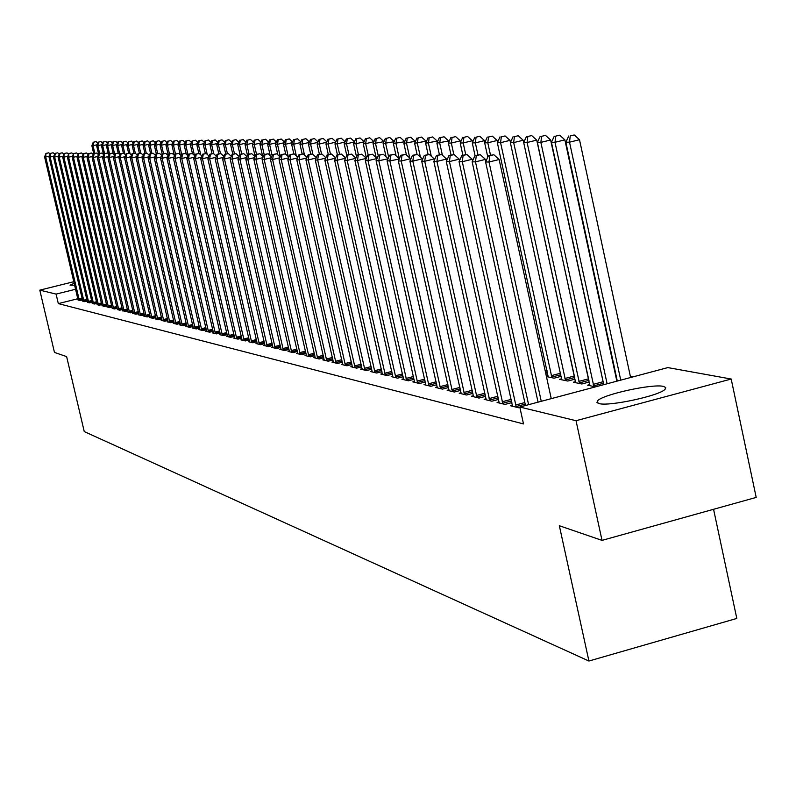 <?xml version="1.0" encoding="UTF-8"?>
<svg xmlns="http://www.w3.org/2000/svg" width="796" height="796" viewBox="0 0 796 796"><rect width="100%" height="100%" fill="white"/><g stroke="black" fill="none" stroke-linecap="round" stroke-linejoin="round"><path stroke-width="1.19" d="M599.08 403.592L596.97 402.517L597.517 400.856C602.453 394.567 652.392 383.582 663.367 386.378L665.735 387.513L665.068 389.304C659.695 395.682 609.119 406.627 599.08 403.592M74.645 285.227L70.048 285.187L74.177 283.257M633.019 376.866L630.362 376.349M667.844 367.593L731.196 379.035L576.035 420.716L519.798 407.025L667.844 367.593M576.035 420.716L602.025 540.385L756.2 497.41L731.196 379.035M713.564 509.291L736.807 618.442L588.921 661.028L84.247 431.571L66.625 356.598L54.466 352.429L39.8 290.132L73.819 281.704M575.528 381.642L573.359 382.219L581.816 383.99L589.249 382.02M499.092 401.94L497.072 402.478L505.002 404.418L511.898 402.587M548.126 375.961L546.404 376.418M561.17 376.319L554.106 378.19L546.444 376.588M473.431 395.721L471.511 396.229L479.043 398.07L485.6 396.338M449.004 389.801L447.183 390.279L454.357 392.03L460.585 390.388M425.731 384.16L423.999 384.607L430.835 386.289L436.775 384.727M403.542 378.777L401.89 379.204L408.408 380.806L414.079 379.314M382.349 373.632L380.777 374.04L387.005 375.573L392.418 374.16M362.1 368.717L360.588 369.115L366.548 370.568L371.722 369.225M342.718 364.011L341.275 364.389L346.986 365.782L351.931 364.498M324.161 359.513L322.788 359.872L328.25 361.205L332.987 359.981M306.37 355.195L305.057 355.533L310.291 356.817L314.838 355.643M289.306 351.046L288.043 351.374L293.067 352.608L297.425 351.484M272.919 347.066L271.705 347.384L276.54 348.558L280.719 347.484M257.178 343.245L256.004 343.544L260.65 344.678L264.67 343.643M242.024 339.564L240.909 339.852L245.377 340.947L249.238 339.952M227.447 336.021L226.372 336.3L230.671 337.345L234.392 336.4M213.418 332.609L212.373 332.877L216.522 333.892L220.104 332.977M199.886 329.325L198.881 329.574L202.881 330.549L206.333 329.673M186.831 326.151L185.866 326.39L189.727 327.335L193.05 326.489M174.234 323.086L173.309 323.325L177.03 324.231L180.244 323.425M162.076 320.131L161.18 320.36L164.772 321.236L167.876 320.45M150.325 317.276L149.459 317.495L152.931 318.34L155.926 317.584M138.962 314.51L138.126 314.719L141.489 315.544L144.384 314.818M127.977 311.843L130.415 312.838L133.221 312.131M117.34 309.256L119.698 310.221L122.415 309.535M107.032 306.749L109.321 307.684L111.957 307.027M97.112 304.699L99.271 305.226L101.818 304.589M87.441 302.331L89.53 302.838L91.998 302.231L58.078 157.091L59.232 157.101L93.58 303.833M78.058 300.032L80.088 300.53L82.476 299.933L49.024 156.991L50.138 157.001L84.008 301.495M77.809 298.749L58.317 303.604L523.499 423.93L519.798 407.025M82.714 301.177L84.774 301.684L87.202 301.077L53.511 157.041L54.645 157.051L88.754 302.649M92.177 303.137L94.366 304.022L96.873 303.395M102.007 305.525L104.256 306.44L106.843 305.793M112.206 308.39L114.475 308.938L117.141 308.271M122.614 310.54L125.012 311.515L127.768 310.828M133.42 313.166L132.604 313.375L135.907 314.181L138.753 313.465M144.593 315.883L143.748 316.092L147.161 316.927L150.106 316.191M156.155 318.689L155.27 318.917L158.802 319.773L161.847 319.007M168.105 321.594L167.19 321.833L170.851 322.718L174.006 321.922M180.483 324.609L179.528 324.848L183.319 325.773L186.592 324.947M193.299 327.723L192.314 327.972L196.244 328.927L199.627 328.071M206.582 330.947L205.567 331.206L209.637 332.201L213.149 331.315M220.363 334.3L219.308 334.569L223.527 335.604L227.178 334.668M234.671 337.773L233.566 338.061L237.954 339.126L241.745 338.161M249.526 341.385L248.382 341.683L252.939 342.787L256.879 341.782M264.969 345.136L263.775 345.444L268.511 346.598L272.61 345.554M281.028 349.036L279.794 349.354L284.719 350.558L288.988 349.464M297.754 353.096L296.46 353.434L301.594 354.688L306.042 353.543M315.176 357.324L313.823 357.673L319.176 358.986L323.813 357.792M333.345 361.742L331.932 362.1L337.514 363.474L342.35 362.22M352.3 366.339L350.827 366.727L356.658 368.15L361.712 366.837M372.11 371.145L370.568 371.553L376.667 373.035L381.951 371.662M392.826 376.17L391.214 376.598L397.582 378.16L403.124 376.707M414.507 381.433L412.816 381.881L419.492 383.513L425.293 381.99M437.233 386.946L435.452 387.413L442.457 389.125L448.536 387.523M461.063 392.726L459.192 393.214L466.546 395.015L472.933 393.324M547.648 373.583L545.887 374.04M486.097 398.796L484.137 399.313L491.858 401.204L498.585 399.423M561.658 378.767L559.538 379.334L567.787 381.055L575.03 379.135M512.425 405.174L510.355 405.721L518.485 407.711L519.868 407.343M589.756 384.597L587.528 385.194L595.498 386.856M58.317 303.604L56.088 294.102L39.8 290.132M602.025 540.385L559.339 525.728L588.921 661.028M75.59 289.256L56.088 294.102M49.372 156.076L45.7 156.951L79.331 300.351M46.417 153.389L48.785 152.822L45.969 153.389L45.7 156.951L44.596 156.941L77.998 299.694M50.138 154.116L48.785 152.822M45.969 153.389L44.596 156.941M94.823 153.349L93.052 145.698L91.858 145.708L93.699 153.618M96.993 144.753L93.052 145.698L93.729 142.156L96.087 141.589L93.729 142.156M91.858 145.708L93.261 142.156M96.087 141.589L97.659 143.071M82.655 300.828L82.486 299.943M52.805 152.842L50.407 153.409L52.805 152.842M53.879 156.115L50.138 157.001L50.854 153.409M54.635 154.165L53.252 152.842M50.407 153.409L49.024 156.991M87.381 301.983L87.212 301.087M57.322 152.862L54.914 153.429L57.322 152.862M58.446 156.145L54.645 157.051L55.372 153.439M59.203 154.215L57.78 152.862M54.914 153.429L53.511 157.041M99.649 153.469L97.838 145.658L96.634 145.668L98.614 154.215M101.838 144.703L97.838 145.658L98.525 142.086L100.893 141.529L98.525 142.086M96.634 145.668L98.037 142.096M100.893 141.529L102.495 143.041M104.545 153.588L102.694 145.618L101.47 145.628L103.55 154.583M106.763 144.653L102.694 145.618L103.39 142.026L105.778 141.459L103.39 142.026M101.47 145.628L102.893 142.036M105.778 141.459L107.42 143.011M92.237 303.505L92.008 302.251M61.919 152.882L59.491 153.459L61.919 152.882M63.083 156.185L59.232 157.101L59.959 153.459M63.839 154.265L62.387 152.882M59.491 153.459L58.078 157.091M67.799 156.225L63.879 157.16L98.475 305.027M64.615 153.489L67.053 152.902L64.138 153.479L63.879 157.16L62.715 157.14L97.062 304.341M68.546 154.325L67.053 152.902M64.138 153.479L62.715 157.14M113.838 156.593L107.938 157.658L109.5 153.718L112.664 153.101L109.5 153.718L107.629 145.588L106.395 145.598L108.365 154.135M111.768 144.603L107.629 145.588L108.326 141.957L110.734 141.389L108.326 141.957M106.395 145.598L107.828 141.967M110.734 141.389L112.415 142.972M114.704 154.414L112.644 145.549L111.38 145.559L113.261 153.668M116.843 144.554L112.644 145.549L113.34 141.897L115.768 141.32L113.34 141.897M111.38 145.559L112.833 141.907M115.768 141.32L117.48 142.942M72.585 156.265L68.605 157.21L103.45 306.241M69.342 153.509L71.799 152.922L68.864 153.509L68.605 157.21L67.421 157.2L102.067 305.903M73.332 154.374L71.799 152.922M68.864 153.509L67.421 157.2M119.878 154.742L117.738 145.509L116.455 145.519L118.236 153.19M122.007 144.494L117.738 145.509L118.435 141.827L120.883 141.25L118.435 141.827M116.455 145.519L117.917 141.837M120.883 141.25L122.634 142.902M77.461 156.305L73.411 157.27L108.505 307.485M74.147 153.538L76.625 152.941L73.66 153.529L73.411 157.27L72.207 157.25L107.092 307.137M78.187 154.434L76.625 152.941M73.66 153.529L72.207 157.25M124.942 154.275L122.912 145.469L121.609 145.479L123.38 153.14M127.241 144.444L122.912 145.469L123.609 141.758L126.076 141.181L123.609 141.758M121.609 145.479L123.091 141.768M126.076 141.181L127.867 142.872M82.406 156.344L78.287 157.319L113.629 308.739M79.023 153.558L81.53 152.961L78.535 153.558L78.287 157.319L77.063 157.309L112.146 308.022M83.132 154.484L81.53 152.961M78.535 153.558L77.063 157.309M130.096 153.787L128.166 145.439L126.843 145.449L128.644 153.22M132.574 144.384L128.166 145.439L128.872 141.698L131.35 141.101L128.872 141.698M126.843 145.449L128.335 141.698M131.35 141.101L133.191 142.842M87.431 156.384L83.242 157.379L118.853 310.012M83.988 153.588L86.505 152.981L83.481 153.588L83.988 153.588L83.242 157.379L81.998 157.369L117.4 309.654M88.147 154.543L86.505 152.981M83.481 153.588L81.998 157.369M135.33 153.29L133.509 145.399L132.166 145.409L133.997 153.349M137.987 144.325L133.509 145.399L134.216 141.628L136.713 141.031L134.216 141.628M132.166 145.409L133.668 141.628M136.713 141.031L138.594 142.802M92.535 156.424L88.286 157.439L124.146 311.306M89.023 153.608L91.57 153.011L88.515 153.608L89.023 153.608L88.286 157.439L87.013 157.419L122.674 310.947M93.251 154.603L91.57 153.011M88.515 153.608L87.013 157.419M140.753 153.22L138.932 145.36L137.569 145.369L139.439 153.479M143.489 144.265L138.932 145.36L139.638 141.549L142.166 140.952L139.638 141.549M137.569 145.369L139.091 141.559M142.166 140.952L144.086 142.773M97.729 156.464L93.401 157.499L129.539 312.619M94.147 153.638L96.714 153.031L93.629 153.638L94.147 153.638L93.401 157.499L92.117 157.479L128.037 312.261M98.435 154.673L96.714 153.031M93.629 153.638L92.117 157.479M146.285 153.3L144.454 145.31L143.061 145.33L144.971 153.608M149.081 144.205L144.454 145.31L145.161 141.479L147.698 140.872L145.161 141.479M143.061 145.33L144.603 141.489M147.698 140.872L149.668 142.733M103.002 156.504L98.614 157.558L135.012 313.962M99.361 153.668L101.938 153.051L98.833 153.668L99.361 153.668L98.614 157.558L97.301 157.538L133.489 313.584M103.709 154.732L101.938 153.051M98.833 153.668L97.301 157.538M151.936 153.429L150.056 145.27L148.643 145.28L150.593 153.747M154.762 144.146L150.056 145.27L150.772 141.409L153.329 140.802L150.772 141.409M148.643 145.28L150.205 141.419M153.329 140.802L155.349 142.703M108.375 156.543L103.908 157.618L140.574 315.325M104.654 153.698L107.251 153.071L104.117 153.688L104.654 153.698L103.908 157.618L102.575 157.598L139.031 314.947M109.072 154.792L107.251 153.071M104.117 153.688L102.575 157.598M157.678 153.568L155.757 145.23L154.325 145.24L156.314 153.887M160.543 144.086L155.757 145.23L156.474 141.33L159.051 140.723L156.474 141.33M154.325 145.24L155.897 141.34M159.051 140.723L161.12 142.663M110.037 153.727L109.291 157.678L146.235 316.709M144.663 316.32L107.938 157.658M114.524 154.862L112.664 153.101M163.508 153.708L161.558 145.19L160.096 145.2L162.185 154.275M166.424 144.026L161.558 145.19L162.275 141.26L164.871 140.643L162.275 141.26M160.096 145.2L161.688 141.27M164.871 140.643L166.991 142.633M119.39 156.633L114.763 157.737L151.996 318.111M115.519 153.757L118.156 153.121L114.962 153.747L115.519 153.757L114.763 157.737L113.38 157.727L150.394 317.723M120.067 154.931L118.156 153.121M114.962 153.747L113.38 157.727M169.449 153.857L167.449 145.141L165.966 145.161L168.255 155.12M172.404 143.957L167.449 145.141L168.165 141.181L170.792 140.554L168.165 141.181M165.966 145.161L167.568 141.191M170.792 140.554L172.961 142.593M125.042 156.673L120.325 157.807L157.847 319.544M121.091 153.777L123.748 153.15L120.524 153.777L121.091 153.777L120.325 157.807L118.932 157.787L156.215 319.146M125.708 155.001L123.748 153.15M120.524 153.777L118.932 157.787M175.488 154.006L173.448 145.101L171.936 145.111L174.274 155.31M178.483 143.897L173.448 145.101L174.165 141.101L176.811 140.474L174.165 141.101M171.936 145.111L173.558 141.111M176.811 140.474L179.03 142.564M130.783 156.722L125.997 157.867L163.797 320.997M126.753 153.807L129.44 153.17L126.186 153.807L126.753 153.807L125.997 157.867L124.564 157.847L162.145 320.599M131.449 155.071L129.44 153.17M126.186 153.807L124.564 157.847M181.707 154.494L179.548 145.051L178.006 145.071L180.234 154.772M184.672 143.827L179.548 145.051L180.264 141.021L182.931 140.385L180.264 141.021M178.006 145.071L179.647 141.031M182.931 140.385L185.209 142.524M136.633 156.762L131.758 157.936L169.856 322.48M132.524 153.847L135.23 153.19L131.937 153.837L132.524 153.847L131.758 157.936L130.305 157.916L168.175 322.072M137.29 155.14L135.23 153.19M131.937 153.837L130.305 157.916M188.125 155.389L185.747 145.011L184.184 145.021L186.294 154.215M190.97 143.758L185.747 145.011L186.473 140.942L189.159 140.305L186.473 140.942M184.184 145.021L185.846 140.952M189.159 140.305L191.488 142.484M142.584 156.812L137.618 157.996L176.025 323.992M138.385 153.877L141.121 153.22L137.798 153.867L138.385 153.877L137.618 157.996L136.146 157.986L174.304 323.564M143.23 155.21L141.121 153.22M137.798 153.867L136.146 157.986M194.483 155.528L192.065 144.962L190.473 144.971L192.453 153.628M197.378 143.688L192.065 144.962L192.791 140.862L195.498 140.215L192.791 140.862M190.473 144.971L192.154 140.872M195.498 140.215L197.886 142.454M148.643 156.862L143.588 158.066L182.294 325.524M144.355 153.907L147.111 153.25L143.758 153.897L144.355 153.907L143.588 158.066L142.086 158.056L180.553 325.096M149.28 155.29L147.111 153.25M143.758 153.897L142.086 158.056M200.781 154.961L198.483 144.912L196.871 144.932L198.821 153.469M203.895 143.618L198.483 144.912L199.219 140.783L201.945 140.126L199.219 140.783M196.871 144.932L198.562 140.783M201.945 140.126L204.393 142.414M154.812 156.902L149.668 158.135L188.682 327.086M150.434 153.936L153.21 153.27L149.827 153.936L150.434 153.936L149.668 158.135L148.136 158.125L186.901 326.649M155.439 155.369L153.21 153.27M149.827 153.936L148.136 158.125M207.199 154.374L205.03 144.872L203.378 144.882L205.358 153.538M210.542 143.549L205.03 144.872L205.756 140.693L208.512 140.036L205.756 140.693M203.378 144.882L205.099 140.703M208.512 140.036L211.02 142.375M161.1 156.951L155.847 158.205L195.179 328.668M156.623 153.966L159.429 153.3L156.006 153.966L156.623 153.966L155.847 158.205L154.295 158.195L193.368 328.231M161.707 155.449L159.429 153.3M156.006 153.966L154.295 158.195M213.726 153.757L211.686 144.822L210.005 144.832L212.034 153.698M217.298 143.469L211.686 144.822L212.413 140.603L215.189 139.937L212.413 140.603M210.005 144.832L211.746 140.613M215.189 139.937L217.766 142.345M167.488 157.001L162.145 158.285L201.796 330.29M162.931 154.006L165.747 153.329L162.294 153.996L162.931 154.006L162.145 158.285L160.563 158.265L199.955 329.842M168.095 155.528L165.747 153.329M162.294 153.996L160.563 158.265M220.462 153.558L218.462 144.773L216.761 144.782L218.83 153.867M224.183 143.399L218.462 144.773L219.199 140.514L221.994 139.847L219.199 140.514M216.761 144.782L218.512 140.524M221.994 139.847L224.631 142.305M174.006 157.051L168.563 158.354L208.532 331.932M169.339 154.036L172.195 153.349L168.692 154.036L169.339 154.036L168.563 158.354L166.951 158.334L206.661 331.474M174.593 155.608L172.195 153.349M168.692 154.036L166.951 158.334M180.642 157.101L175.1 158.434L215.398 333.614M175.876 154.076L178.752 153.379L175.219 154.066L175.876 154.076L175.1 158.434L173.448 158.414L213.487 333.146M181.219 155.698L178.752 153.379M175.219 154.066L173.448 158.414M187.408 157.15L181.757 158.504L222.382 335.325M182.543 154.106L185.438 153.409L181.866 154.106L182.543 154.106L181.757 158.504L180.075 158.484L220.442 334.847M187.965 155.787L185.438 153.409M181.866 154.106L180.075 158.484M194.304 157.2L188.533 158.583L229.507 337.066M189.329 154.145L192.254 153.439L188.642 154.135L189.329 154.145L188.533 158.583L186.831 158.563L227.527 336.579M194.841 155.877L192.254 153.439M188.642 154.135L186.831 158.563M201.328 157.25L195.448 158.663L236.77 338.837M196.244 154.175L199.189 153.469L195.537 154.175L196.244 154.175L195.448 158.663L193.707 158.643L234.75 338.34M201.856 155.966L199.189 153.469M195.537 154.175L193.707 158.643M208.492 157.3L202.492 158.742L244.163 340.648M203.288 154.215L206.264 153.499L202.572 154.215L203.288 154.215L202.492 158.742L200.721 158.722L242.103 340.141M209 156.066L206.264 153.499M202.572 154.215L200.721 158.722M215.796 157.349L209.676 158.822L251.705 342.489M210.472 154.255L213.477 153.529L209.746 154.245L210.472 154.255L209.676 158.822L207.865 158.802L249.606 341.981M216.283 156.155L213.477 153.529M209.746 154.245L207.865 158.802M223.238 157.399L217 158.911L259.397 344.37M217.796 154.295L220.83 153.558L217.059 154.285L217.796 154.295L217 158.911L215.159 158.882L257.257 343.842M223.716 156.255L220.83 153.558M217.059 154.285L215.159 158.882M230.84 157.459L224.472 158.991L267.227 346.29M225.268 154.334L228.333 153.598L224.522 154.325L225.268 154.334L224.472 158.991L222.591 158.971L265.048 345.753M231.298 156.364L228.333 153.598M224.522 154.325L222.591 158.971M238.591 157.508L232.094 159.081L275.227 348.24M232.89 154.374L235.984 153.628L232.124 154.364L232.89 154.374L232.094 159.081L230.173 159.061L272.998 347.693M239.029 156.464L235.984 153.628M232.124 154.364L230.173 159.061M246.501 157.568L239.865 159.17L283.386 350.24M240.671 154.414L243.795 153.658L239.885 154.404L240.671 154.414L239.865 159.17L237.914 159.15L281.117 349.683M246.919 156.573L243.795 153.658M239.885 154.404L237.914 159.15M254.581 157.618L247.805 159.26L291.704 352.27M248.611 154.454L251.755 153.698L247.805 154.454L248.611 154.454L247.805 159.26L245.805 159.24L289.396 351.703M254.969 156.683L251.755 153.698M247.805 154.454L245.805 159.24M262.819 157.678L255.904 159.349L300.201 354.349M256.71 154.494L259.884 153.727L255.894 154.494L256.71 154.494L255.904 159.349L253.864 159.329L297.843 353.772M263.187 156.802L259.884 153.727M255.894 154.494L253.864 159.329M271.237 157.737L264.173 159.449L308.878 356.469M264.978 154.543L268.192 153.767L264.143 154.533L264.978 154.543L264.173 159.449L262.083 159.419L306.46 355.882M271.585 156.921L268.192 153.767M264.143 154.533L262.083 159.419M279.834 157.797L272.61 159.538L317.723 358.628M273.416 154.583L276.67 153.797L272.57 154.583L273.416 154.583L272.61 159.538L270.481 159.518L315.266 358.031M280.152 157.041L276.67 153.797M272.57 154.583L270.481 159.518M288.62 157.857L281.237 159.638L326.768 360.837M282.043 154.633L285.326 153.837L281.177 154.623L282.043 154.633L281.237 159.638L279.058 159.618L324.251 360.23M288.908 157.17L285.326 153.837M281.177 154.623L279.058 159.618M297.595 157.916L290.043 159.737L336.002 363.095M290.858 154.673L294.172 153.877L289.963 154.673L290.858 154.673L290.043 159.737L287.824 159.717L333.434 362.469M297.853 157.3L294.172 153.877M289.963 154.673L287.824 159.717M306.759 157.976L299.047 159.847L345.434 365.404M299.863 154.722L303.206 153.917L298.948 154.722L299.863 154.722L299.047 159.847L296.779 159.817L342.807 364.767M306.997 157.429L303.206 153.917M298.948 154.722L296.779 159.817M316.141 158.036L308.251 159.946L355.076 367.762M309.057 154.772L312.44 153.956L308.132 154.772L309.057 154.772L308.251 159.946L305.933 159.926L352.399 367.105M316.34 157.568L312.44 153.956M308.132 154.772L305.933 159.926M325.723 158.096L317.654 160.056L364.936 370.17M318.47 154.822L321.882 153.996L317.514 154.822L318.47 154.822L317.654 160.056L315.286 160.026L362.19 369.503M325.892 157.708L321.882 153.996M317.514 154.822L315.286 160.026M335.534 158.155L327.275 160.165L375.015 372.637M328.091 154.872L331.534 154.036L327.116 154.872L328.091 154.872L327.275 160.165L324.848 160.135L372.21 371.951M335.663 157.857L331.534 154.036M327.116 154.872L324.848 160.135M345.564 158.225L337.106 160.285L385.314 375.155M337.922 154.921L341.414 154.076L336.937 154.921L337.922 154.921L337.106 160.285L334.628 160.255L382.448 374.458M345.663 158.006L341.414 154.076M336.937 154.921L334.628 160.255M355.832 158.285L347.175 160.394L395.861 377.732M347.991 154.981L351.514 154.126L346.976 154.971L347.991 154.981L347.175 160.394L344.638 160.364L392.925 377.015M355.892 158.155L351.514 154.126M346.976 154.971L344.638 160.364M366.349 158.354L357.474 160.513L406.647 380.369M358.29 155.031L361.852 154.165L357.255 155.031L358.29 155.031L357.474 160.513L354.877 160.484L403.642 379.632M366.359 158.314L361.852 154.165M357.255 155.031L354.877 160.484M377.055 158.543L368.021 160.633L417.681 383.065M368.837 155.091L372.438 154.215L367.772 155.081L368.837 155.091L368.021 160.633L365.364 160.603L414.607 382.319M377.025 158.434L372.438 154.215M367.772 155.081L365.364 160.603M387.99 158.802L378.816 160.752L428.984 385.831M379.632 155.15L383.274 154.255L378.548 155.14L379.632 155.15L378.816 160.752L376.09 160.722L425.83 385.065M387.931 158.533L383.274 154.255M378.548 155.14L376.09 160.722M227.397 153.638L225.368 144.713L223.626 144.733L225.746 154.036M231.188 143.32L225.368 144.713L226.104 140.424L228.93 139.748L226.104 140.424M223.626 144.733L225.407 140.434M228.93 139.748L231.626 142.275M234.472 153.797L232.392 144.663L230.631 144.683L232.79 154.205M238.332 143.24L232.392 144.663L233.138 140.335L235.984 139.648L233.138 140.335M230.631 144.683L232.422 140.345M235.984 139.648L238.75 142.235M241.685 153.976L239.556 144.613L237.755 144.623L239.974 154.384M245.606 143.161L239.556 144.613L240.302 140.245L243.168 139.549L240.302 140.245M237.755 144.623L239.576 140.255M243.168 139.549L246.014 142.195M249.029 154.155L246.859 144.564L245.019 144.574L247.456 155.3M253.019 143.071L246.859 144.564L247.596 140.146L250.491 139.449L247.596 140.146M245.019 144.574L246.859 140.156M250.491 139.449L253.407 142.156M256.521 154.344L254.292 144.504L252.422 144.514L255.108 156.364M260.581 142.991L254.292 144.504L255.038 140.056L257.964 139.35L255.038 140.056M252.422 144.514L254.282 140.066M257.964 139.35L260.939 142.126M264.153 154.533L261.874 144.444L259.964 144.464L262.64 156.295M268.282 142.902L261.874 144.444L262.61 139.957L265.565 139.24L262.61 139.957M259.964 144.464L261.854 139.967M265.565 139.24L268.63 142.086M272.132 155.608L269.595 144.394L267.655 144.404L270.192 155.628M276.132 142.812L269.595 144.394L270.341 139.857L273.317 139.141L270.341 139.857M267.655 144.404L269.565 139.867M273.317 139.141L276.461 142.046M280.282 156.742L277.476 144.335L275.486 144.345L277.884 154.931M284.142 142.723L277.476 144.335L278.222 139.748L281.227 139.031L278.222 139.748M275.486 144.345L277.426 139.758M281.227 139.031L284.451 142.016M288.281 156.593L285.505 144.275L283.485 144.285L285.724 154.205M292.311 142.633L285.505 144.275L286.252 139.648L289.286 138.912L286.252 139.648M283.485 144.285L285.446 139.658M289.286 138.912L292.59 141.977M296.331 155.887L293.704 144.215L291.635 144.225L293.814 153.877M300.649 142.534L293.704 144.215L294.45 139.539L297.515 138.803L294.45 139.539M291.635 144.225L293.625 139.549M297.515 138.803L300.908 141.937M304.53 155.15L302.062 144.156L299.953 144.166L302.152 153.946M309.156 142.434L302.062 144.156L302.808 139.429L305.903 138.683L302.808 139.429M299.953 144.166L301.963 139.439M305.903 138.683L309.385 141.907M312.908 154.384L310.589 144.086L308.44 144.106L310.699 154.145M317.833 142.335L310.589 144.086L311.345 139.32L314.46 138.564L311.345 139.32M308.44 144.106L310.48 139.33M314.46 138.564L318.032 141.867M321.534 153.996L319.296 144.026L317.106 144.036L319.415 154.354M326.688 142.235L319.296 144.026L320.052 139.21L323.196 138.444L320.052 139.21M317.106 144.036L319.166 139.22M323.196 138.444L326.867 141.827M330.449 154.056L328.181 143.957L325.942 143.976L328.32 154.573M335.743 142.136L328.181 143.957L328.937 139.091L332.121 138.325L328.937 139.091M325.942 143.976L328.042 139.101M332.121 138.325L335.882 141.797M339.584 154.275L337.255 143.887L334.977 143.907L337.405 154.802M344.976 142.026L337.255 143.887L338.011 138.972L341.225 138.196L338.011 138.972M334.977 143.907L337.096 138.982M341.225 138.196L345.086 141.758M348.907 154.504L346.529 143.827L344.19 143.837L346.777 155.429M354.409 141.917L346.529 143.827L347.275 138.852L350.519 138.066L347.275 138.852M344.19 143.837L346.34 138.862M350.519 138.066L354.499 141.728M358.439 154.742L355.991 143.758L353.603 143.768L356.499 156.752M364.051 141.797L355.991 143.758L356.747 138.733L360.021 137.937L356.747 138.733M353.603 143.768L355.792 138.743M360.021 137.937L364.1 141.688M368.18 154.981L365.663 143.678L363.225 143.698L366.439 158.135M373.901 141.678L365.663 143.678L366.419 138.603L369.722 137.798L366.419 138.603M363.225 143.698L365.444 138.613M369.722 137.798L373.921 141.648M383.931 141.668L373.055 143.628L376.17 157.648M378.259 155.797L375.543 143.608L376.299 138.474L379.642 137.658L376.299 138.474M373.055 143.628L375.304 138.484M379.642 137.658L383.911 141.579M394.149 141.718L383.105 143.549L386.05 156.802M388.687 157.21L385.652 143.539L386.408 138.345L389.781 137.519L386.408 138.345M383.105 143.549L385.383 138.355M389.781 137.519L394.1 141.479M404.607 141.768L393.373 143.479L396.139 155.926M399.353 158.693L395.98 143.459L396.736 138.206L400.149 137.38L396.736 138.206M393.373 143.479L395.692 138.225M400.149 137.38L404.517 141.38M415.293 141.827L415.174 141.28L403.88 143.399L406.448 155.001M409.791 158.066L406.547 143.38L407.293 138.066L410.746 137.23L407.293 138.066M403.88 143.399L406.229 138.086M410.746 137.23L415.174 141.28M426.228 141.887L426.079 141.181L414.626 143.32L417.074 154.404M420.417 157.17L417.353 143.3L418.109 137.927L421.591 137.081L418.109 137.927M414.626 143.32L417.014 137.947M421.591 137.081L426.079 141.181M437.422 141.947L437.223 141.071L425.631 143.24L428.099 154.454M431.283 156.235L428.417 143.22L429.163 137.788L432.686 136.932L429.163 137.788M425.631 143.24L428.049 137.798M432.686 136.932L437.223 141.071M448.874 142.016L448.645 140.962L436.885 143.161L439.422 154.732M442.397 155.25L439.73 143.131L440.477 137.638L444.039 136.773L440.477 137.638M436.885 143.161L439.342 137.648M444.039 136.773L448.645 140.962M460.595 142.086L460.327 140.852L451.322 143.051L448.397 143.071L451.024 155.011M453.849 154.563L451.322 143.051L452.068 137.489L455.67 136.614L452.068 137.489M448.397 143.071L450.894 137.499M455.67 136.614L460.327 140.852M399.184 159.081L389.871 160.882L440.556 388.657M390.687 155.2L394.378 154.305L389.572 155.2L390.687 155.2L389.871 160.882L387.085 160.852L437.332 387.871M399.085 158.633L394.378 154.305M389.572 155.2L387.085 160.852M472.605 142.166L472.297 140.733L463.192 142.962L460.197 142.981L462.894 155.31M465.74 154.613L461.799 155.578L467.043 154.613L465.74 154.613L463.192 142.962L463.929 137.33L467.57 136.444L463.929 137.33M460.197 142.981L462.735 137.35M467.57 136.444L472.297 140.733M410.656 159.369L410.517 158.732L401.204 161.011L452.407 391.562M402.02 155.26L405.741 154.354L400.876 155.26L402.02 155.26L401.204 161.011L398.348 160.981L449.103 390.746M410.517 158.732L405.741 154.354M400.876 155.26L398.348 160.981M484.913 142.255L484.555 140.623L475.351 142.872L472.277 142.892L475.063 155.618M477.978 154.902L475.351 142.872L476.088 137.171L479.769 136.275L476.088 137.171M472.277 142.892L474.864 137.191M479.769 136.275L484.555 140.623M422.417 159.658L422.238 158.842L412.816 161.14L464.556 394.527M413.631 155.329L417.393 154.404L412.457 155.32L413.631 155.329L412.816 161.14L409.89 161.11L461.173 393.702M422.238 158.842L417.393 154.404M412.457 155.32L409.89 161.11M497.52 142.345L497.122 140.504L487.809 142.782L484.665 142.802L487.799 157.15M490.515 155.21L487.809 142.782L488.545 137.011L492.266 136.106L488.545 137.011M484.665 142.802L487.281 137.031M492.266 136.106L497.122 140.504M434.477 159.966L434.248 158.941L424.716 161.28L477.003 397.572M425.532 155.389L429.342 154.454L424.328 155.379L425.532 155.389L424.716 161.28L421.711 161.25L473.53 396.726M434.248 158.941L429.342 154.454M424.328 155.379L421.711 161.25M510.445 142.444L509.987 140.375L500.575 142.683L497.351 142.713L548.215 376.966M551.927 377.732L500.575 142.683L501.311 136.842L505.072 135.927L501.311 136.842M497.351 142.713L500.017 136.862M505.072 135.927L509.987 140.375M446.835 160.294L446.566 159.051L436.924 161.419L489.759 400.686M437.73 155.449L441.591 154.504L436.497 155.449L437.73 155.449L436.924 161.419L433.84 161.389L486.207 399.821M446.566 159.051L441.591 154.504M436.497 155.449L433.84 161.389M574.493 376.667L523.191 140.255L513.669 142.593L510.365 142.613L561.747 379.791M565.548 380.587L513.669 142.593L514.395 136.673L518.206 135.748L514.395 136.673M510.365 142.613L513.072 136.693M518.206 135.748L523.191 140.255M459.521 160.623L459.202 159.17L449.441 161.558L502.853 403.89M450.247 155.519L454.148 154.563L448.984 155.509L450.247 155.519L449.441 161.558L446.287 161.528L499.201 402.995M459.202 159.17L454.148 154.563M448.984 155.509L446.287 161.528M588.99 380.846L536.733 140.126L527.091 142.494L523.698 142.514L575.627 382.697M579.518 383.513L527.091 142.494L527.818 136.504L531.668 135.559L527.818 136.504M523.698 142.514L526.464 136.524M531.668 135.559L536.733 140.126M472.535 160.971L472.167 159.28L462.287 161.707L516.276 407.174M463.093 155.588L462.287 161.707L459.043 161.678L512.534 406.259M472.167 159.28L467.043 154.613M461.799 155.578L459.043 161.678M603.736 384.667L550.623 139.987L540.862 142.385L537.39 142.414L589.856 385.682M593.856 386.518L540.862 142.385L541.588 136.325L545.489 135.37L541.588 136.325M537.39 142.414L540.195 136.345M545.489 135.37L550.623 139.987M485.888 161.329L485.47 159.399L475.481 161.857L528.604 404.676M476.277 155.658L480.277 154.673L474.943 155.648L476.277 155.658L475.481 161.857L472.147 161.827L525.489 405.502M485.47 159.399L480.277 154.673M474.943 155.648L472.147 161.827M616.86 381.175L564.871 139.857L555.001 142.285L551.439 142.315L603.766 384.657M607.109 383.762L555.001 142.285L555.717 136.136L559.668 135.171L555.717 136.136M551.439 142.315L554.295 136.156M559.668 135.171L564.871 139.857M551.25 398.647L499.132 159.518L489.013 162.016L541.26 401.303M489.819 155.727L493.858 154.732L488.445 155.718L489.819 155.727L489.013 162.016L485.6 161.976L538.056 402.159M499.132 159.518L493.858 154.732M488.445 155.718L485.6 161.976M630.611 377.503L579.508 139.718L569.518 142.176L565.857 142.205L617.298 381.055M620.741 380.14L569.518 142.176L570.235 135.947L574.224 134.972L570.235 135.947M565.857 142.205L568.762 135.967M574.224 134.972L579.508 139.718M78.983 299.097L82.097 298.311M79.222 299.993L82.316 299.226M83.66 300.221L86.824 299.435M83.898 301.137L87.033 300.351M88.396 301.376L91.62 300.58M88.645 302.291L91.829 301.495M93.222 302.55L96.485 301.734M93.47 303.465L96.704 302.659M98.107 303.734L101.43 302.908M98.366 304.659L101.649 303.843M103.082 304.938L106.445 304.092M103.331 305.873L106.674 305.037M108.127 306.161L111.549 305.306M108.385 307.107L111.778 306.261M113.261 307.405L116.733 306.54M113.52 308.36L116.962 307.495M118.475 308.669L122.007 307.783M118.733 309.634L122.226 308.749M123.768 309.952L127.36 309.057M124.027 310.918L127.589 310.032M129.151 311.266L132.803 310.34M129.41 312.231L133.031 311.326M134.624 312.589L138.335 311.654M134.892 313.574L138.564 312.649M140.186 313.942L143.957 312.987M140.454 314.927L144.195 313.992M145.837 315.306L149.678 314.34M146.116 316.31L149.917 315.355M151.598 316.709L155.499 315.723M151.867 317.713L155.737 316.738M157.439 318.121L161.419 317.126M157.717 319.136L161.648 318.151M163.399 319.564L167.439 318.549M163.668 320.589L167.677 319.584M169.449 321.037L173.558 320.002M169.727 322.072L173.797 321.037M175.608 322.529L179.796 321.475M175.886 323.574L180.035 322.529M181.876 324.052L186.135 322.977M182.165 325.106L186.383 324.032M188.254 325.604L192.592 324.499M188.543 326.659L192.841 325.574M194.751 327.176L199.169 326.052M195.04 328.241L199.418 327.136M201.368 328.778L205.865 327.634M201.657 329.862L206.114 328.728M208.094 330.41L212.681 329.245M208.393 331.504L212.93 330.35M214.96 332.071L219.626 330.887M215.258 333.176L219.875 332.002M221.945 333.773L226.701 332.559M222.243 334.877L226.95 333.683M229.059 335.494L233.905 334.26M229.367 336.618L234.163 335.395M236.312 337.255L241.248 336.002M236.621 338.39L241.516 337.136M243.705 339.046L248.74 337.763M244.014 340.19L248.999 338.917M251.238 340.877L256.372 339.564M251.556 342.031L256.64 340.728M258.929 342.738L264.153 341.404M259.247 343.902L264.421 342.579M266.76 344.638L272.093 343.275M267.078 345.822L272.371 344.459M274.749 346.578L280.192 345.185M275.078 347.772L280.471 346.379M282.898 348.558L288.46 347.126M283.227 349.752L288.729 348.34M291.217 350.578L296.888 349.116M291.555 351.792L297.167 350.34M299.704 352.638L305.495 351.145M300.042 353.862L305.773 352.379M308.37 354.737L314.281 353.215M308.709 355.971L314.569 354.459M317.216 356.877L323.256 355.324M317.564 358.13L323.544 356.588M326.251 359.076L332.42 357.474M326.599 360.339L332.708 358.757M335.484 361.314L341.782 359.683M335.832 362.588L342.071 360.976M344.917 363.603L351.354 361.931M345.265 364.886L351.643 363.235M354.548 365.931L361.125 364.23M354.907 367.245L361.424 365.553M364.399 368.329L371.125 366.578M364.757 369.642L371.424 367.911M374.468 370.767L381.344 368.976M374.836 372.1L381.652 370.329M384.767 373.264L391.801 371.424M385.135 374.618L392.11 372.797M395.294 375.821L402.497 373.941M395.672 377.185L402.816 375.324M406.079 378.438L413.452 376.508M406.457 379.821L413.761 377.901M417.104 381.115L424.656 379.135M417.492 382.508L424.974 380.548M428.397 383.851L436.128 381.821M428.795 385.264L436.447 383.254M439.969 386.657L447.879 384.567M440.367 388.09L448.208 386.02M451.81 389.533L459.929 387.393M452.218 390.975L460.247 388.856M463.949 392.468L472.267 390.279M464.357 393.94L472.595 391.761M547.31 372.03L545.549 372.488M546.991 370.548L545.22 371.016M476.386 395.493L484.913 393.234M476.804 396.975L485.242 394.736M560.822 374.737L551.718 377.145M560.493 373.234L551.3 375.672M489.142 398.587L497.888 396.269M489.56 400.09L498.226 397.791M574.672 377.513L565.339 379.99M574.334 376.001L564.921 378.498M502.216 401.751L511.191 399.373M502.644 403.283L511.53 400.915M588.831 380.379L579.309 382.906M588.403 378.866L578.881 381.393M515.639 405.015L524.843 402.557M516.067 406.557L525.191 404.129M603.268 383.344L593.637 385.901M602.831 381.801L593.209 384.368M597.517 400.856L598.035 403.283"/></g></svg>
